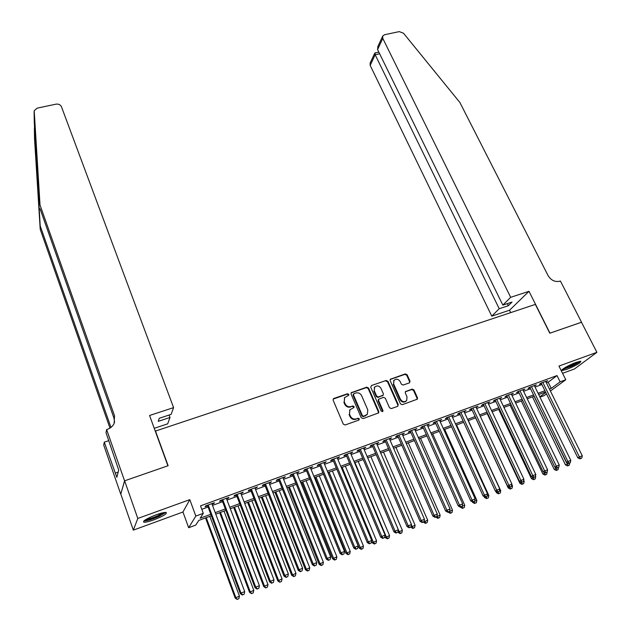 <?xml version="1.0" encoding="UTF-8"?>
<svg xmlns="http://www.w3.org/2000/svg" width="631" height="631" viewBox="0 0 631 631"><rect width="100%" height="100%" fill="white"/><g stroke="black" fill="none" stroke-linecap="round" stroke-linejoin="round"><path stroke-width="0.95" d="M348.825 394.359L347.531 393.752L333.886 398.437L333.271 398.887L333.152 400.204L343.264 424.095L345.125 424.978L358.826 420.112L359.331 418.866L358.029 418.25L356.263 418.881C353.66 419.505 351.688 418.574 350.339 416.081L349.487 414.094L349.921 409.779L353.959 407.508L354.054 406.561L352.761 405.954L351.002 406.569C348.399 407.184 346.435 406.254 345.094 403.777L344.25 401.805L344.652 397.585L348.73 395.282L348.825 394.359M348.478 395.511L348.446 394.809L347.16 394.201L333.152 399.092M358.944 420.057L358.936 419.292L357.643 418.684L356.263 418.881M353.691 407.736L353.668 407.003L352.382 406.396L351.002 406.569M576.087 362.407C569.225 364.836 559.918 370.208 562 370.515L566.827 369.372C575.898 365.657 580.575 362.959 580.851 361.295L576.087 362.407M156.141 514.809C146.778 518.501 142.653 520.969 143.765 522.208C145.469 522.429 148.837 521.64 153.869 519.849C163.129 516.197 167.223 513.744 166.158 512.49C164.51 512.254 161.173 513.027 156.141 514.809M409.369 382.883L410.024 381.179L407.129 374.751L405.331 373.899L390.274 379.27L390.147 380.588L400.456 403.832L402.278 404.692L417.351 399.171L417.493 397.798L413.96 389.95L412.161 389.09L405.433 391.638L405.299 392.987L407.042 396.891L406.664 400.551C404.345 402.397 402.27 401.955 400.425 399.226L393.634 383.94L393.973 380.39C396.276 378.505 398.366 378.923 400.235 381.652L401.363 384.184L403.17 385.036L409.369 382.883M546.407 382.891L548.197 382.228L557.023 375.579L560.123 381.834L565.778 379.759L550.406 391.023M124.559 480.838L167.901 465.796L149.571 415.49L173.588 407.626L61.444 106.734C60.41 104.699 58.612 103.839 56.049 104.154L37.197 108.138L34.2 110.717L40.021 205.043L114.526 415.782L114.148 423.433C112.768 426.256 110.543 428.197 107.459 429.269L106.623 429.545L124.559 480.838L120.758 494.191L124.638 480.814L168.122 465.717L155.494 431.06L535.364 304.394L549.798 333.223L581.466 322.228L596.894 352.327L558.948 366.059L565.778 379.759M124.638 480.814L137.795 518.453L133.322 530.143L182.951 512.009L188.669 527.729L195.831 516.071L203.285 513.326L200.161 518.232L210.809 514.289M182.951 512.009L189.797 499.642L137.795 518.453M189.797 499.642L195.831 516.071M557.023 375.579L200.524 505.865L203.285 513.326M368.551 388.018L366.729 387.158L351.191 392.719L351.065 394.036L361.24 417.73L363.085 418.598L378.639 412.887L378.789 411.507L368.551 388.018L368.157 388.475L366.335 387.615L351.073 392.924M371.446 385.541L386.172 380.477L387.978 381.337L398.279 404.605L397.617 406.348L391.307 408.588L389.477 407.721L385.296 398.2L383.474 397.341L378.718 399.202L378.584 400.551L382.93 410.497L382.828 411.459L381.163 411.12L370.752 387.26L371.446 385.541L386.172 380.477M562.568 373.315L574.462 368.969L596.894 352.327M120.836 494.16L133.322 530.143M212.063 504.201L213.838 503.546L214.398 502.694L205.635 505.904L205.107 506.748L207.662 505.81M226.568 498.884L228.272 498.261L228.879 497.394L220.203 500.564L219.635 501.424L222.159 500.501M240.924 493.623L243.211 492.148L234.629 495.288L234.006 496.155L236.507 495.24M255.137 488.418L257.393 486.951L248.898 490.066L248.235 490.942L250.712 490.035M269.2 483.267L271.433 481.816L263.024 484.892L262.322 485.783L264.768 484.884M283.122 478.164L285.322 476.728L277.009 479.773L276.26 480.68L278.681 479.789M296.901 473.116L299.078 471.688L290.844 474.701L290.055 475.624L292.461 474.741M310.547 468.115L312.7 466.703L304.544 469.685L303.716 470.616L306.098 469.748M324.05 463.17L326.18 461.766L318.103 464.724L317.243 465.662L319.594 464.802M337.419 458.272L339.525 456.883L331.535 459.81L330.628 460.756L332.963 459.904M350.662 453.421L352.737 452.041L344.826 454.943L343.887 455.897L346.19 455.054M363.764 448.617L365.822 447.253L357.99 450.124L357.012 451.094L359.291 450.258M376.746 443.861L378.774 442.512L371.02 445.352L370.011 446.33L372.266 445.502M389.595 439.152L391.606 437.811L383.924 440.627L382.875 441.613L385.115 440.793M402.326 434.491L404.305 433.158L396.702 435.942L395.621 436.944L397.838 436.131M414.93 429.877L416.886 428.552L409.353 431.312L408.241 432.322L410.434 431.517M427.408 425.302L429.348 423.993L421.887 426.722L420.743 427.747L422.92 426.95M439.768 420.774L441.692 419.473L434.302 422.178L433.118 423.212L435.272 422.415M452.017 416.286L453.91 415.001L446.59 417.683L445.383 418.716L447.513 417.935M464.14 411.846L466.017 410.568L458.769 413.218L457.53 414.267L459.644 413.494M476.153 407.445L478.014 406.175L470.829 408.801L469.559 409.858L471.649 409.093M488.055 403.083L489.893 401.829L482.778 404.432L481.477 405.488L483.551 404.731M499.839 398.76L501.661 397.514L494.609 400.101L493.284 401.166L495.335 400.417M511.52 394.485L513.318 393.247L506.338 395.803L504.974 396.883L507.016 396.134M523.091 390.242L524.866 389.019L517.948 391.551L516.568 392.64L518.579 391.898M534.552 386.046L536.311 384.831L529.456 387.339L528.044 388.428L530.04 387.694M201.802 509.304L208.096 506.993M212.505 505.384L222.601 501.677M227.01 500.06L236.956 496.408M241.373 494.791L251.162 491.202M255.587 489.577L265.225 486.044M269.658 484.419L279.139 480.932M283.579 479.308L292.918 475.884M297.359 474.252L306.556 470.876M311.004 469.243L320.059 465.923M324.515 464.29L333.42 461.024M337.885 459.384L346.656 456.166M351.128 454.525L359.765 451.362M364.237 449.714L372.74 446.598M377.22 444.958L385.588 441.881M390.068 440.241L398.311 437.22M402.799 435.571L410.915 432.59M415.403 430.949L423.393 428.015M427.889 426.367L435.753 423.48M440.249 421.831L447.994 418.992M452.498 417.336L460.125 414.543M464.621 412.887L472.138 410.134M476.642 408.486L484.032 405.772M488.544 404.116L495.824 401.442M500.328 399.794L507.505 397.159M512.009 395.503L519.068 392.916M523.58 391.259L530.537 388.712M535.049 387.055L541.895 384.539M545.91 381.881L547.653 380.674L540.862 383.167L539.418 384.263L541.398 383.538M546.485 393.902L544.198 395.582L539.97 397.151M211.361 515.772L198.741 520.449L195.784 525.079L188.669 527.729M549.443 389.059L551.234 388.396L560.123 381.834M215.218 512.656L225.33 508.917M229.747 507.285L239.701 503.601M244.126 501.968L253.922 498.348M258.355 496.707L268.001 493.142M272.442 491.502L281.931 487.984M286.379 486.343L295.726 482.889M300.175 481.24L309.379 477.841M313.836 476.192L322.898 472.84M327.355 471.191L336.276 467.887M340.748 466.238L349.527 462.988M353.999 461.34L362.644 458.138M367.116 456.481L375.634 453.334M380.114 451.678L388.491 448.578M392.979 446.922L401.229 443.869M405.717 442.205L413.841 439.208M418.337 437.543L426.335 434.585M430.831 432.921L438.703 430.011M443.207 428.346L450.96 425.475M455.456 423.811L463.091 420.987M467.595 419.323L475.119 416.547M479.623 414.875L487.022 412.138M491.533 410.473L498.821 407.776M503.333 406.112L510.511 403.454M515.022 401.789L522.089 399.171M526.601 397.506L533.558 394.927M538.069 393.263L544.924 390.731M545.539 391.985L538.693 394.525M534.173 396.197L527.216 398.776M522.705 400.448L515.63 403.067M511.118 404.739L503.94 407.397M499.429 409.069L492.141 411.767M487.637 413.439L480.23 416.184M475.719 417.848L468.202 420.632M463.698 422.305L456.063 425.136M451.559 426.801L443.806 429.672M439.302 431.344L431.43 434.254M426.935 435.926L418.929 438.884M414.441 440.548L406.317 443.561M401.821 445.226L393.57 448.278M389.082 449.942L380.706 453.05M376.218 454.706L367.707 457.861L399.178 531.673L402.381 530.387L370.886 456.686M363.227 459.518L354.583 462.72M350.11 464.377L341.324 467.634M336.859 469.29L327.939 472.595M323.474 474.244L314.412 477.604M309.955 479.252L300.75 482.668M296.302 484.316L286.947 487.779M282.507 489.419L273.002 492.937M268.569 494.586L258.923 498.159M254.49 499.799L244.686 503.428M240.261 505.068L230.307 508.76M225.89 510.392L215.77 514.139M539.805 396.82L545.76 392.435M548.197 382.228L551.234 388.396M213.838 503.546L213.625 502.978M228.272 498.261L228.059 497.693M242.564 493.024L242.343 492.464M256.707 487.842L256.486 487.282M270.699 482.715L270.486 482.163M284.557 477.635L284.336 477.091M298.274 472.611L298.053 472.067M311.848 467.642L311.627 467.098M325.288 462.712L325.068 462.176M338.602 457.838L338.374 457.301M351.775 453.011L351.554 452.474M364.821 448.231L364.6 447.702M377.74 443.498L377.519 442.97M390.542 438.805L390.313 438.285M403.209 434.167L402.98 433.647M415.758 429.569L415.529 429.056M428.181 425.018L427.952 424.505M440.493 420.506L440.257 419.994M452.679 416.042L452.451 415.537M464.763 411.617L464.526 411.112M476.72 407.232L476.492 406.735M488.575 402.893L488.339 402.397M500.312 398.595L500.075 398.098M511.946 394.328L511.709 393.839M523.462 390.108L523.225 389.619M534.883 385.927L534.646 385.438M546.194 381.779L545.957 381.298M344.558 397.704L344.25 401.805M350.623 407.011C348.028 407.626 346.056 406.695 344.715 404.226L343.879 402.255M349.897 409.803L349.487 414.094M355.876 419.307C353.273 419.93 351.301 419 349.953 416.515L349.109 414.528M378.332 413.163L378.371 411.94L368.157 388.475M353.967 393.641L353.463 394.856L362.399 415.64L363.693 416.247L367.345 414.307L367.794 409.929L361.673 395.771C360.34 393.326 358.384 392.403 355.813 393.003L353.967 393.641M353.234 394.312L353.084 395.314L353.463 394.856M366.919 414.772L363.298 416.673L362.005 416.066L353.084 395.314M397.814 406.254L397.845 405.039L387.56 381.802L385.754 380.943M378.442 399.51L378.174 401L382.512 410.931L382.93 410.497M382.528 411.696L382.512 410.931M380.982 388.388C379.081 385.612 376.959 385.202 374.617 387.166L374.278 390.707L376.652 396.126L378.474 396.986L383.222 395.132L383.356 393.791L380.982 388.388M374.506 387.292L374.278 390.707M383.088 395.274L378.064 397.435L376.242 396.576L373.875 391.157M393.87 380.501L393.634 383.94M406.222 400.993C403.903 402.83 401.829 402.389 399.991 399.668L393.208 384.397M417.004 399.447L417.036 398.24L413.51 390.4L411.712 389.548L405.315 391.812M409.566 382.796L409.574 381.645L406.687 375.216L404.897 374.364L390.155 379.468M205.532 517.933L235.182 598.093L239.425 596.09L209.807 516.347M206.242 517.672L235.813 597.549L237.185 599.45L238.881 598.653L237.437 599.237M239.425 596.09L238.881 598.653M237.185 599.45L235.182 598.093M207.449 505.242L240.332 593.661L240.995 593.093L208.198 504.966M242.659 594.828L244.142 594.228L242.659 594.828L240.995 593.093L244.702 591.602L211.85 503.625M240.332 593.661L242.391 595.049M244.142 594.228L244.702 591.602M164.612 512.49C164.147 513.366 162.175 514.62 158.712 516.245C151.755 519.266 147.07 520.622 144.649 520.299M146.084 519.368C149.074 519.045 153.096 517.759 158.152 515.511L162.956 512.774M143.742 521.04C147.173 520.914 152.363 519.321 159.32 516.253L165.748 512.435M579.163 361.453C578.114 362.628 575.433 364.221 571.126 366.232C567.135 368.023 564.414 368.93 562.978 368.969M564.595 367.881L570.81 365.546L577.262 362.005M562.276 369.545L571.158 366.422C575.527 364.387 578.501 362.675 580.07 361.287M34.453 126.752L40.195 225.851L110.969 427.408M40.021 205.043L34.287 122.729L34.113 111.648M173.588 407.626L171.135 414.362L159.257 418.274L158.223 421.366L170.007 417.47L169.1 415.032M170.007 417.47L167.688 423.835L154.24 428.307M40.195 225.851L40.218 229.305L109.96 428.11M114.566 422.384L114.022 418.258L40.053 208.774M34.382 128.44L34.547 138.97L40.218 229.305M106.623 429.545L106.032 432.708L118.699 470.079L116.853 477.359L104.273 442.165L103.721 445.092L120.758 494.191M108.808 440.659L104.273 442.165M108.737 440.454L108.28 440.832M118.186 472.114L115.37 473.084M510.66 297.311L382.788 38.42L377.575 49.565L502.844 305.104L510.66 297.311L529.007 291.309L549.972 333.168L581.482 322.252M382.788 38.42L382.741 35.999L384.555 34.729L399.257 31.621L403.509 33.23L459.896 102.506L548.063 275.566C551.044 280.345 554.964 282.231 559.815 281.221L560.415 281.024L581.522 322.212M510.692 312.629L509.517 310.239L529.007 291.309M509.517 310.239L491.778 316.139L499.216 308.717L508.349 305.704L512.033 302.075L502.844 305.104M499.216 308.717L375.161 54.739L370.176 65.395L370.145 63.037L374.751 53.154M491.778 316.139L370.176 65.395M508.349 305.704L507.332 303.629M375.122 52.925L375.161 54.739L379.633 53.769M382.623 36.243L377.866 46.465L377.575 49.565M219.698 512.688L249.537 592.304L253.78 590.3L223.981 511.102M220.448 512.411L250.207 591.744L251.532 593.653L253.236 592.848L251.808 593.432M253.78 590.3L253.236 592.848M251.532 593.653L249.537 592.304M233.715 507.498L263.734 586.578L267.986 584.574L238.005 505.904M234.511 507.198L264.452 586.002L265.746 587.911L267.449 587.106L266.03 587.682M267.986 584.574L267.449 587.106M265.746 587.911L263.734 586.578M247.597 502.355L277.79 580.906L282.049 578.903L251.895 500.762M248.44 502.039L278.547 580.315L279.801 582.224L281.505 581.427L280.109 581.995M282.049 578.903L281.505 581.427M279.801 582.224L277.79 580.906M261.337 497.26L291.703 575.298L295.963 573.295L265.643 495.666M262.22 496.936L292.5 574.691L294.046 576.363L293.723 576.6L295.426 575.803L294.046 576.363M295.963 573.295L295.426 575.803M293.723 576.6L291.703 575.298M221.946 499.933L255.042 587.745L255.752 587.153L222.743 499.642M257.393 588.889L258.852 588.297L257.393 588.889L255.752 587.153L259.412 585.678L226.355 498.316M255.042 587.745L257.101 589.117M258.852 588.297L259.412 585.678M236.294 494.68L269.595 581.885L270.344 581.285L237.138 494.373M271.969 583.012L273.412 582.421L271.969 583.012L270.344 581.285L273.972 579.826L240.711 493.063M269.595 581.885L271.661 583.249M273.412 582.421L273.972 579.826M250.491 489.475L283.989 576.087L284.786 575.472L251.383 489.151M286.387 577.191L287.823 576.616L286.387 577.191L284.786 575.472L288.375 574.029L254.916 487.858M283.989 576.087L286.064 577.436M287.823 576.616L288.375 574.029M264.555 484.332L298.234 570.353L299.078 569.722L265.477 483.993M300.656 571.441L302.075 570.866L300.656 571.441L299.078 569.722L302.628 568.294L268.987 482.707M298.234 570.353L300.317 571.694M302.075 570.866L302.628 568.294M274.942 492.219L305.467 569.738L309.742 567.742L279.257 490.626M275.865 491.88L306.311 569.123L307.833 570.787L307.494 571.031L309.206 570.235L307.833 570.787M309.742 567.742L309.206 570.235M307.494 571.031L305.467 569.738M278.468 479.237L312.337 564.682L313.221 564.027L279.438 478.882M314.774 565.747L316.178 565.179L314.774 565.747L313.221 564.027L316.73 562.615L282.901 477.612M312.337 564.682L314.419 566.007M316.178 565.179L316.73 562.615M288.414 487.235L319.105 564.24L323.38 562.245L292.737 485.633M289.377 486.88L319.98 563.609L321.487 565.273L321.132 565.526L322.843 564.721L321.487 565.273M323.38 562.245L322.843 564.721M321.132 565.526L319.105 564.24M292.24 474.197L326.29 559.066L327.213 558.403L293.249 473.826M328.751 560.107L330.139 559.547L328.751 560.107L327.213 558.403L330.691 556.999L296.68 472.564M326.29 559.066L328.38 560.375M330.139 559.547L330.691 556.999M301.76 482.289L332.592 558.798L336.875 556.802L306.082 480.688M302.762 481.918L333.515 558.151L334.998 559.815L334.635 560.068L336.347 559.271L334.998 559.815M336.875 556.802L336.347 559.271M334.635 560.068L332.592 558.798M305.877 469.204L340.093 553.505L341.063 552.827L306.926 468.817M342.586 554.531L343.958 553.979L342.586 554.531L341.063 552.827L344.502 551.447L310.326 467.571M340.093 553.505L342.191 554.807M343.958 553.979L344.502 551.447M314.964 477.399L345.954 553.411L350.237 551.407L319.294 475.798M316.005 477.012L346.908 552.756L348.383 554.404L347.996 554.665L349.708 553.868L348.383 554.404M350.237 551.407L349.708 553.868M347.996 554.665L345.954 553.411M319.373 464.258L353.762 548.008L354.764 547.314L320.469 463.856M356.27 549.017L357.627 548.465L356.27 549.017L354.764 547.314L358.171 545.941L323.829 462.626M353.762 548.008L355.868 549.293M357.627 548.465L358.171 545.941M328.049 472.556L359.181 548.079L363.464 546.075L332.379 470.947M329.122 472.154L360.175 547.4L361.626 549.057L361.224 549.325L362.943 548.52L361.626 549.057M363.464 546.075L362.943 548.52M361.224 549.325L359.181 548.079M332.734 459.368L367.289 542.565L368.33 541.855L333.87 458.95M369.821 543.551L371.162 543.007L369.821 543.551L368.33 541.855L371.706 540.499L337.199 457.735M367.289 542.565L369.395 543.835M371.162 543.007L371.706 540.499M371.572 541.106L372.274 542.794L376.565 540.791L345.338 466.143M342.112 467.342L373.307 542.108L374.743 543.756L374.325 544.025L376.044 543.228L374.743 543.756M376.565 540.791L376.044 543.228M374.325 544.025L372.274 542.794M345.969 454.525L380.682 537.17L381.763 536.453L347.137 454.091M383.23 538.14L384.563 537.604L383.23 538.14L381.763 536.453L385.099 535.112L350.434 452.884M380.682 537.17L382.796 538.432M384.563 537.604L385.099 535.112M384.8 536.508L385.241 537.565L389.54 535.561L358.171 461.395M354.977 462.578L386.306 536.863L387.726 538.511L387.3 538.787L389.019 537.983L387.726 538.511M389.54 535.561L389.019 537.983M387.3 538.787L385.241 537.565M359.071 449.722L393.933 531.838L395.053 531.105L360.277 449.28M396.505 532.793L397.822 532.256L396.505 532.793L395.053 531.105L398.358 529.772L363.543 448.089M393.933 531.838L396.055 533.085M397.822 532.256L398.358 529.772M397.893 531.933L398.082 532.39L399.178 531.673L400.582 533.313L400.141 533.597L401.86 532.793L400.582 533.313M402.381 530.387L401.86 532.793M400.141 533.597L398.082 532.39M372.045 444.973L407.058 526.562L408.21 525.812L373.284 444.516M409.637 527.492L410.947 526.964L409.637 527.492L408.21 525.812L411.483 524.495L376.518 443.333M407.058 526.562L409.18 527.792M410.947 526.964L411.483 524.495M410.734 527.106L415.095 525.26L383.474 452.017M411.333 525.158L413.313 528.171L412.855 528.455L414.583 527.658L413.313 528.171M415.095 525.26L414.583 527.658M412.855 528.455L410.797 527.264M384.886 440.272L420.049 521.332L421.24 520.567L386.172 439.799M422.652 522.247L423.945 521.727L422.652 522.247L421.24 520.567L424.474 519.266L389.366 438.632M420.049 521.332L422.171 522.547M423.945 521.727L424.474 519.266M423.346 522.082L427.692 520.181L395.945 447.403M424.182 520.599L425.917 523.075L425.452 523.367L427.171 522.571L425.917 523.075M427.692 520.181L427.171 522.571M425.452 523.367L423.385 522.184M397.609 435.611L432.905 516.15L434.136 515.377L398.926 435.13M435.532 517.057L436.81 516.537L435.532 517.057L434.136 515.377L437.338 514.091L402.097 433.97M432.905 516.15L435.035 517.365M436.81 516.537L437.338 514.091M435.808 517.049L440.162 515.148L408.296 442.828M436.912 516.071L438.403 518.027L437.922 518.327L439.649 517.53L438.403 518.027M440.162 515.148L439.649 517.53M437.922 518.327L435.855 517.152M410.205 430.997L445.644 511.031L446.898 510.242L411.554 430.508M448.278 511.915L449.548 511.402L448.278 511.915L446.898 510.242L450.069 508.965L414.693 429.356M445.644 511.031L447.773 512.222M449.548 511.402L450.069 508.965M448.16 512.072L448.767 511.828M449.556 511.362L452.514 510.171L420.53 438.293M450.771 513.035L452.001 512.538L450.771 513.035L449.469 511.449M452.514 510.171L452.001 512.538M450.274 513.334L448.207 512.175M422.683 426.43L458.248 505.952L459.542 505.155L424.071 425.925M460.906 506.819L462.16 506.314L460.906 506.819L459.542 505.155L462.681 503.893L427.179 424.789M458.248 505.952L460.433 507.237L461.009 506.89M462.16 506.314L462.681 503.893M462.168 506.275L464.739 505.242L432.653 433.805M463.02 508.081L464.235 507.592L463.02 508.081L461.766 506.551M464.739 505.242L464.235 507.592M462.515 508.389L460.433 507.237M435.043 421.91L470.734 500.927L472.059 500.115L436.463 421.39M473.408 501.779L474.646 501.282L473.408 501.779L472.059 500.115L475.167 498.869L439.539 420.262M470.734 500.927L472.871 502.102M474.646 501.282L475.167 498.869M472.296 501.787L472.548 502.355L473.14 501.992M474.654 501.243L476.862 500.351L444.658 429.356M475.151 503.183L476.358 502.694L475.151 503.183L473.928 501.677M476.862 500.351L476.358 502.694M474.63 503.491L472.548 502.355M447.284 417.422L483.101 495.95L484.45 495.13L448.728 416.894M485.783 496.786L487.014 496.289L485.783 496.786L484.45 495.13L487.534 493.892L451.78 415.782M483.101 495.95L485.239 497.118L484.553 497.512L484.08 496.487M487.014 496.289L487.534 493.892M487.022 496.258L488.859 495.516L456.552 424.955M487.164 498.324L488.355 497.843L487.164 498.324L485.957 496.826M488.859 495.516L488.355 497.843M486.635 498.64L484.553 497.512M459.407 412.989L495.343 491.028L496.723 490.192L460.89 412.445M498.04 491.849L499.263 491.352L498.04 491.849L496.723 490.192L499.776 488.962L463.911 411.341M495.343 491.028L497.488 492.18M499.263 491.352L499.776 488.962M495.761 491.249L496.439 492.716L497.409 492.141M499.271 491.32L500.746 490.721L468.336 420.585M499.066 493.521L500.249 493.04L499.066 493.521L497.875 492.022M500.746 490.721L500.249 493.04M498.522 493.836L496.439 492.716M471.42 408.588L507.466 486.146L508.878 485.302L472.927 408.036M510.179 486.951L511.386 486.462L510.179 486.951L508.878 485.302L511.899 484.087L475.924 406.94M507.466 486.146L509.611 487.29M511.386 486.462L511.899 484.087M475.64 417.88L508.215 487.968L509.485 487.219M511.394 486.43L512.522 485.973L511.82 484.466M510.85 488.757L512.025 488.284L510.85 488.757L509.674 487.258M512.522 485.973L512.025 488.284M510.298 489.08L508.215 487.968M483.314 404.234L519.471 481.311L520.922 480.459L484.853 403.666M522.2 482.1L523.399 481.619L522.2 482.1L520.922 480.459L523.911 479.252L487.818 402.586M519.471 481.311L521.624 482.447M523.399 481.619L523.911 479.252M487.203 413.597L519.873 483.267L521.474 482.36M521.174 482.21L522.531 484.04L521.963 484.363L523.691 483.567L522.531 484.04M523.407 481.587L524.187 481.272L523.698 480.23M524.187 481.272L523.691 483.567M521.963 484.363L519.873 483.267M495.098 399.92L531.365 476.523L532.84 475.664L496.668 399.344M534.11 477.304L535.293 476.823L534.11 477.304L532.84 475.664L535.806 474.473L499.61 398.271M531.365 476.523L533.518 477.643M535.293 476.823L535.806 474.473M498.671 409.353L531.436 478.606L533.369 477.564M532.58 477.154L534.102 479.363L533.526 479.694L535.254 478.897L534.102 479.363M535.301 476.784L535.743 476.61L535.467 476.019M535.743 476.61L535.254 478.897M533.526 479.694L531.436 478.606M506.78 395.645L543.149 471.783L544.648 470.907L508.373 395.061M545.902 472.548L547.077 472.075L545.902 472.548L544.648 470.907L547.582 469.732L511.284 393.996M543.149 471.783L545.302 472.895M547.077 472.075L547.582 469.732M510.029 405.141L542.881 473.984L545.152 472.816M543.875 472.162L545.563 474.733L544.979 475.064L546.706 474.267L545.563 474.733M547.195 471.988L546.706 474.267M544.979 475.064L542.881 473.984M518.343 391.409L554.815 467.09L556.345 466.206L519.968 390.81M557.583 467.839L558.75 467.366L557.583 467.839L556.345 466.206L559.255 465.031L522.854 389.753M554.815 467.09L556.968 468.186M558.75 467.366L559.255 465.031M521.285 400.969L554.223 469.409L556.818 468.107M555.067 467.216L556.921 470.142L556.321 470.481L558.049 469.685L556.921 470.142M558.522 467.492L558.049 469.685M556.321 470.481L554.223 469.409M529.803 387.213L566.37 462.436L567.932 461.545L531.46 386.606M569.154 463.17L570.306 462.704L569.154 463.17L567.932 461.545L570.81 460.385L534.315 385.557M566.37 462.436L568.531 463.525M570.306 462.704L570.81 460.385M532.438 396.844L565.463 464.873L568.381 463.446M534.039 396.244L568.168 465.591L567.561 465.938L569.288 465.142L568.168 465.591M569.746 463.02L569.288 465.142M567.561 465.938L565.463 464.873M541.161 383.056L577.822 457.83L579.408 456.923L542.841 382.441M580.615 458.548L581.758 458.09L580.615 458.548L579.408 456.923L582.255 455.779L545.673 381.4M577.822 457.83L579.984 458.911M581.758 458.09L582.255 455.779M347.16 394.201L347.531 393.752M357.643 418.684L358.029 418.25M352.382 406.396L352.761 405.954M344.715 404.226L345.094 403.777M349.953 416.515L350.339 416.081M333.523 398.895L333.886 398.437M378.371 411.94L378.789 411.507M351.396 392.75L351.775 392.293M366.335 387.615L366.729 387.158M362.005 416.066L362.399 415.64M363.298 416.673L363.693 416.247M365.152 416.018L365.546 415.592M387.56 381.802L387.978 381.337M397.845 405.039L398.279 404.605M378.174 401L378.584 400.551M376.242 396.576L376.652 396.126M378.064 397.435L378.474 396.986M382.26 395.976L382.678 395.527M399.991 399.668L400.425 399.226M405.512 391.717L405.954 391.267M411.712 389.548L412.161 389.09M413.51 390.4L413.96 389.95M417.036 398.24L417.493 397.798M390.4 379.349L390.818 378.884M404.897 374.364L405.331 373.899M406.687 375.216L407.129 374.751M409.574 381.645L410.024 381.179M38.396 197.306L39.532 200.5M114.022 418.258L114.526 415.782M344.281 398.035L344.652 397.585M349.542 410.213L349.921 409.779M353.171 394.391L353.557 393.933M378.308 399.652L378.718 399.202M374.215 387.623L374.617 387.166M393.547 380.856L393.973 380.39M378.829 52.121L374.869 52.98"/></g></svg>
